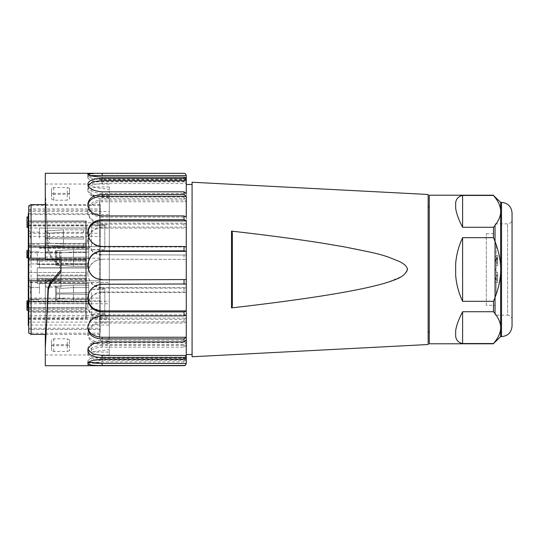 <?xml version="1.0" encoding="UTF-8"?>
<svg xmlns="http://www.w3.org/2000/svg" width="539" height="539" viewBox="0 0 539 539"><rect width="100%" height="100%" fill="white"/><g stroke="black" fill="none" stroke-linecap="round" stroke-linejoin="round"><path stroke-width="0.4" stroke-dasharray="2.69 2.02" d="M495.267 313.806L495.267 225.194L495.267 313.806L494.822 313.806L494.822 225.194L494.822 313.806M495.267 315.147L495.267 223.853L495.267 315.147L507.576 315.147L507.576 223.853L507.576 315.147C510.285 315.416 511.78 316.912 512.05 319.62L512.05 212.892M497.672 279.195L496.163 279.195L496.163 277.989L496.163 280.408L496.163 272.35L497.672 272.35L497.672 274.964L496.163 274.964L496.163 282.389L497.672 282.416L497.672 272.35L497.672 282.416L497.672 272.35L496.163 272.35L496.163 282.416L496.163 275.773L497.672 275.773L497.672 282.416L497.672 272.35L496.163 272.35L497.672 272.35L497.672 282.389L497.672 272.35L497.672 275.773L496.163 275.773L497.672 275.773L497.672 282.416L495.267 282.416L495.267 295.338L495.267 252.009L495.267 305.303L495.267 233.697L495.267 252.009L495.267 243.662L496.163 243.662L496.163 256.584L496.163 243.662M495.267 312.458L495.267 226.542L495.267 312.458L494.822 312.458L494.822 226.542L494.822 312.458M512.05 326.108L512.05 319.62M500.637 202.374L500.637 336.626M462.603 311.724L462.603 343.545L493.481 343.545C498.346 337.832 500.738 332.529 500.637 327.631C500.738 322.74 498.346 317.437 493.481 311.724L462.603 311.724C458.669 319.331 456.351 325.677 455.664 330.757L455.664 336.525M493.481 301.321C498.346 289.894 500.738 279.29 500.637 269.5C500.738 259.71 498.346 249.106 493.481 237.679L462.603 237.679L462.603 301.321L493.481 301.321L493.481 311.724M462.603 237.679C458.669 246.08 456.351 254.772 455.664 263.739L455.664 275.261C456.351 284.228 458.669 292.92 462.603 301.321M493.481 195.212L462.603 195.455L462.603 227.276L493.481 227.276C498.346 221.563 500.738 216.26 500.637 211.369M493.481 227.276L493.481 237.679M455.664 202.475L455.664 208.243C456.351 213.323 458.669 219.669 462.603 227.276M429.26 195.212L429.26 343.788M429.26 332.152L429.26 206.848L429.26 332.152M428.141 344.522L428.141 194.478M232.201 231.986L232.194 307.035M407.861 269.5C406.857 266.549 404.176 263.962 399.823 261.738L389.259 257.386C384.206 255.621 376.849 253.64 367.18 251.437C351.933 247.987 338.869 245.696 322.214 243.082L276.925 236.614L231.507 231.096L231.507 307.904L276.797 302.406L322.214 295.924C338.607 293.331 352.129 290.993 367.18 287.556C375.023 285.879 382.38 283.898 389.259 281.621L399.83 277.262C404.129 275.065 406.81 272.478 407.861 269.5M192.079 182.236L192.079 356.764M102.134 191.823L102.134 193.602L186.265 193.602L186.265 354.527L186.265 340.277L102.134 340.277L102.134 341.928M186.265 337.259L186.265 220.909M102.134 215.93L102.134 217.136L186.265 217.136L186.265 196.324M95.066 363.475L186.265 363.461L102.134 363.461L102.134 365.691M186.265 363.266L186.265 175.525M87.81 327.948L87.81 327.55L87.81 327.948M87.81 350.566L87.81 349.919L87.81 350.566M87.81 363.401L87.81 362.592L87.81 363.401M87.81 364.91L87.81 364.034L87.81 364.91L93.934 365.711M87.81 354.911L87.81 354.076L87.81 354.911C88.632 358.617 93.402 360.497 102.134 360.564L184.028 360.564C185.045 360.699 185.793 359.985 186.265 358.428L102.134 358.428L102.134 360.564M87.81 334.611L87.81 333.917L87.81 334.611C88.632 340.803 93.402 344.077 102.134 344.448L184.028 344.448L186.265 342.676L102.134 342.676L102.134 344.448M87.81 306.462L87.81 305.99L87.81 306.462C88.632 314.385 93.402 318.664 102.134 319.297L184.028 319.297L186.265 318.091L102.134 318.091L102.134 319.297M87.81 273.846L87.81 273.846C88.632 282.557 93.402 287.321 102.134 288.136L184.028 288.136L186.265 287.651L102.134 287.651L102.134 288.136M87.81 240.711L87.81 240.711C88.632 249.153 93.402 253.829 102.134 254.725L186.265 255.021L102.134 254.725M87.81 211.052L87.81 211.45L87.81 211.052C88.632 218.207 93.402 222.223 102.134 223.099L184.028 223.099L186.265 224.136L102.134 224.136L102.134 223.099M87.81 188.434L87.81 189.081L87.81 188.434C88.632 193.44 93.402 196.324 102.134 197.072L184.028 197.072L186.265 198.723L102.134 198.723L102.134 197.072M87.81 175.599L87.81 176.408L87.81 175.599C88.632 177.857 93.402 179.244 102.134 179.777L184.028 179.777C185.045 179.649 185.793 180.336 186.265 181.845L102.134 181.845L102.134 179.777M87.81 174.131L87.81 174.966L87.81 174.131M87.81 184.23L87.81 184.924L87.81 184.23M87.81 204.611L87.81 205.083L87.81 204.611M186.265 246.983L102.134 246.983C92.897 246.687 88.436 240.434 87.817 233.535L87.81 233.01M102.134 217.136C92.897 216.88 88.436 211.524 87.817 206.013L87.81 205.083M87.817 206.013L87.85 205.406M102.134 193.602C93.052 192.76 88.281 190.267 87.817 186.144L87.81 184.924M87.817 186.144L87.978 185.261M186.265 179.224L102.134 179.224C93.052 178.712 88.281 177.749 87.817 176.327L87.81 174.966M87.817 176.327L90.572 175.626M95.066 175.532L186.265 175.539M102.134 173.497L102.134 175.734L186.265 175.734C185.793 174.104 185.045 173.363 184.028 173.497L102.134 173.497C93.402 173.329 88.632 174.009 87.81 175.532M102.134 175.734C93.052 175.62 88.281 176.293 87.817 177.749L87.81 176.408M87.817 177.749C88.281 179.878 93.058 181.245 102.134 181.845M102.134 181.488L102.134 183.556L186.265 183.556C185.793 182.054 185.045 181.36 184.028 181.488L102.134 181.488C93.402 181.63 88.632 183.893 87.81 188.273M102.134 183.556C93.052 183.853 88.281 186.083 87.817 190.24L87.81 189.081M87.817 190.24C88.281 194.983 93.058 197.813 102.134 198.723M102.134 200.097L102.134 201.741L186.265 201.741L184.028 200.097L102.134 200.097C93.402 200.535 88.632 204.106 87.81 210.81M102.134 201.741C93.052 202.415 88.281 205.932 87.817 212.292L87.81 211.45M87.817 212.292C88.376 218.187 92.964 223.907 102.134 224.136M102.134 227.067L102.134 228.105L186.265 228.105L184.028 227.067L102.134 227.067C93.402 227.754 88.632 232.201 87.81 240.421M102.134 228.105C92.897 228.368 88.436 234.142 87.817 241.243L87.81 240.825M87.817 241.243C88.376 248.317 92.964 254.765 102.134 255.021M102.134 259.165L186.265 259.454L102.134 259.165C93.402 260.007 88.632 264.804 87.81 273.542M102.134 259.454C92.897 259.758 88.436 266.151 87.817 273.596L87.81 273.657M87.817 273.596C88.376 281.008 92.964 287.402 102.134 287.651M102.134 292.502L102.134 292.017L186.265 292.017L184.028 292.502L102.134 292.502C93.402 293.405 88.632 297.966 87.81 306.179M102.134 292.017C92.897 292.313 88.436 298.566 87.817 305.465L87.81 305.99M87.817 305.465C88.376 312.303 92.964 317.882 102.134 318.091M102.134 323.07L102.134 321.864L186.265 321.864L184.028 323.07L102.134 323.07C93.402 323.926 88.632 327.699 87.81 334.389M102.134 321.864C92.897 322.12 88.436 327.476 87.817 332.987L87.81 333.917M87.817 332.987C88.281 338.869 93.058 342.097 102.134 342.676M102.134 347.177L102.134 345.398L186.265 345.398L184.028 347.177L102.134 347.177C93.402 347.877 88.632 350.411 87.81 354.77M102.134 345.398C93.052 346.24 88.281 348.733 87.817 352.856L87.81 354.076M87.817 352.856C88.281 356.38 93.058 358.24 102.134 358.428M102.134 361.912L102.134 359.776L186.265 359.776C185.793 361.332 185.045 362.046 184.028 361.912L102.134 361.912C93.402 362.376 88.632 363.36 87.81 364.869M102.134 359.776C93.052 360.288 88.281 361.251 87.817 362.673L87.81 364.034M87.817 362.673L95.066 363.468L102.134 363.461M88.733 362.154L87.817 361.251L87.81 362.592M87.817 361.251C88.281 359.122 93.058 357.755 102.134 357.155L102.134 359.223M186.265 357.155L102.134 357.155M87.924 349.575L87.817 348.76L87.81 349.919M87.817 348.76C88.281 344.017 93.058 341.187 102.134 340.277M87.817 326.708C88.376 320.813 92.964 315.093 102.134 314.864L102.134 315.901M186.265 314.864L102.134 314.864M87.817 297.757C88.376 290.683 92.964 284.235 102.134 283.979L102.134 284.275M186.265 283.979L102.134 283.979M69.464 339.846L67.227 338.788L53.799 338.788L51.562 339.846L51.562 344.987L53.799 345.634L67.227 345.634L69.464 344.987L69.464 339.846L69.464 350.795L69.464 344.987M53.799 200.212L51.562 199.154L51.562 194.013L53.799 193.366L67.227 193.366L69.464 194.013L69.464 199.154L67.227 200.212L53.799 200.212L53.799 194.39L67.227 194.39L69.464 193.346L69.464 188.205L69.464 194.013M45.296 334.375L45.296 286.007L60.961 286.007L60.961 280.118L45.296 280.118L45.296 279.593L60.961 279.593L60.961 280.118M45.296 286.007L45.296 280.118M60.961 279.593L60.961 267.007L60.961 268.9L50.228 256.611L48.011 251.093C47.237 229.614 46.334 212.413 45.296 199.484L45.296 252.993L60.961 252.993L60.961 258.882L45.296 258.882L45.296 259.407M45.296 252.993L45.296 258.882M60.961 259.407L60.961 258.882M45.296 365.711L45.296 279.593M60.961 267.007L50.592 255.163L48.382 249.645L45.296 190.685L45.296 173.288M69.464 350.795L67.227 351.462L53.799 351.462L51.562 350.795L51.562 345.654L53.799 344.61L67.227 344.61L69.464 345.654M51.562 344.987L51.562 350.795M51.562 345.654L51.562 339.846M69.464 188.205L67.227 187.538L53.799 187.538L51.562 188.205L51.562 193.346L53.799 194.39M51.562 193.346L51.562 199.154M69.464 199.154L69.464 193.346M51.562 194.013L51.562 188.205M104.815 288.358L91.394 289.396L104.815 289.403L104.815 314.21L91.394 314.21L104.815 313.166M104.815 289.403L104.815 314.21M91.394 314.197L91.394 289.396M104.815 250.642L91.394 249.604L104.815 249.597L104.815 224.79L91.394 224.79L104.815 225.834M104.815 249.597L104.815 224.79M91.394 224.803L91.394 249.604M45.296 339.516L45.296 354.972L45.296 339.516M45.296 287.172L60.961 287.172L60.961 286.007M60.961 287.172L60.961 268.9M45.296 190.685L45.296 199.484M45.296 251.828L60.961 251.828L60.961 252.993M60.961 271.993L60.961 251.828M109.289 195.495L91.394 195.495L109.289 197.995L109.289 195.495L109.289 354.972L109.289 349.568L91.394 352.068L109.289 352.068M91.394 195.502L91.394 186.939L109.289 186.932L109.289 189.432L91.394 186.932M109.289 343.505L91.394 343.505L109.289 341.005L109.289 343.505L109.289 186.932M91.394 343.498L91.394 352.061M109.289 341.005L109.289 349.568M109.289 197.995L109.289 189.432M109.289 201.923L109.289 337.077L109.289 201.923C109.316 193.541 95.652 197.597 100.241 204.611L100.342 280.799L31.067 280.799M31.067 258.201L100.342 258.201L100.342 334.241L99.445 337.077C99.142 341.221 106.735 345.984 109.289 337.077M45.296 204.611L100.241 204.611L100.241 333.19L31.067 333.19L28.742 331.842L28.742 328.258L100.342 328.258M28.742 328.258L28.742 329.464L100.342 329.444M28.742 309.265L100.342 309.265L100.342 298.08L28.742 298.08L28.742 331.842M28.742 311.326L31.067 312.101L100.241 312.101M31.067 333.19L31.067 312.101M100.241 300.924L31.067 300.924L28.742 300.149L28.742 298.08M100.241 222.796L31.067 222.796L28.742 223.665L28.742 300.149M28.742 234.115L31.067 233.252L100.241 233.252M31.067 300.924L31.067 233.252M28.742 225.976L100.342 225.976L100.342 222.89M28.742 236.432L100.342 236.432L100.342 225.976M100.241 205.406L31.067 205.406L28.742 206.707L28.742 223.665M28.742 210.237L31.067 208.937L100.241 208.937M31.067 222.796L31.067 208.937M28.742 210.19L100.342 210.19L100.342 205.548M28.742 213.72L100.342 213.72L100.342 210.19M28.742 205.952L28.742 206.707M31.067 205.406L31.067 204.611M100.342 312.02L100.342 309.265M45.687 334.375L100.241 334.375M28.742 329.444L28.742 333.035M100.241 280.799L51.629 280.799M45.296 258.201L100.241 258.201M100.342 209.078L100.342 213.72M100.342 233.347L100.342 236.432M28.742 225.006L109.289 225.006L109.289 228.017L28.742 228.017L28.742 214.589L109.289 214.589L109.289 211.578L28.742 211.578L28.742 228.017M28.742 214.589L28.742 211.578M109.289 211.578L109.289 225.006M28.742 246.619L109.289 246.619L28.742 246.929L28.742 282.591L109.289 282.591L28.742 282.281L28.742 246.929M109.289 282.281L109.289 246.619M28.742 318.333L109.289 318.333L109.289 315.382L28.742 315.382L28.742 322.093L109.289 322.093L109.289 325.044L28.742 325.044L28.742 315.382M28.742 322.093L28.742 325.044M109.289 325.044L109.289 318.333M28.742 319.553L109.289 319.553L109.289 317.114L28.742 317.114L28.742 301.294L109.289 301.294L109.289 303.733L28.742 303.733L28.742 317.114M28.742 301.294L28.742 303.733M109.289 303.733L109.289 319.553M100.342 298.08L100.342 300.836M109.289 317.114L109.289 301.294M109.289 315.382L109.289 322.093M109.289 246.929L109.289 282.591M109.289 228.017L109.289 214.589M28.742 213.559L28.742 325.441L28.742 213.559M28.291 213.559L28.291 325.441M86.469 235.327L86.469 229.729L86.469 235.327M88.706 229.729L88.706 240.92L88.706 229.729L88.706 240.92L88.706 229.729L86.469 229.729L88.706 229.729M39.482 257.905L39.482 267.977L39.482 257.905M88.706 247.839L88.706 267.977L88.706 247.839L88.706 267.977L88.706 247.839L39.482 247.839L88.706 247.839M39.482 293.499L39.482 283.426L39.482 293.499M88.706 283.426L88.706 303.565L88.706 283.426L88.706 303.565L88.706 283.426L39.482 283.426L88.706 283.426M39.482 238.177L39.482 228.105L39.482 238.177M88.706 228.105L88.706 248.243L88.706 228.105L39.482 228.105M28.291 306.765L28.291 300.877L28.291 306.765M26.95 300.877L26.95 310.296M26.95 308.813L28.291 308.813M26.95 306.59L28.291 306.59M26.95 304.582L26.95 304.084L26.95 304.582L28.291 304.582M26.95 303.073L26.95 302.662L26.95 303.073M26.95 307.378L26.95 305.29L26.95 307.378L28.291 307.378M26.95 253.754L26.95 250.992L28.291 250.992L28.291 255.459L28.291 253.633L28.291 255.338L26.95 255.338L26.95 253.633L26.95 255.459L26.95 253.754L28.291 253.754M26.95 255.459L28.291 255.459M26.95 253.633L28.291 253.633M26.95 250.992L26.95 255.338M26.95 255.115L28.291 255.115L28.291 250.992M26.95 252.69L28.291 252.69M27.038 224.857L27.038 225.861L27.038 224.857L28.291 224.857L28.291 225.861L28.291 224.857L27.038 224.857M27.038 225.861L28.291 225.861L27.038 225.861M27.038 223.126L27.038 224.13L27.038 223.126L28.291 223.126L27.038 223.126M28.291 224.13L28.291 223.126L28.291 224.13L27.038 224.13L28.291 224.13M27.038 221.394L27.038 218.174L27.038 222.398L27.038 221.394L28.291 221.394L27.038 221.394L28.291 221.394L28.291 218.174L28.291 221.394L27.038 221.394M28.291 218.174L27.038 218.174L28.291 218.174M28.291 222.398L28.291 221.394L28.291 222.398L27.038 222.398L28.291 222.398M28.291 222.196L28.291 216.961L28.291 222.196M27.038 222.196L27.038 226.427L27.038 222.196M27.038 216.961L27.038 227.431M28.291 306.738L28.291 305.472L28.291 306.738L26.95 306.738L26.95 305.472L26.95 306.24L28.291 306.24M28.291 305.472L26.95 305.472M26.95 306.24L26.95 306.738M26.95 304.367L26.95 307.964L28.291 307.964L28.291 300.91L28.291 307.621L26.95 307.621L26.95 300.91L26.95 304.367L28.291 304.367M26.95 303.598L28.291 303.598M26.95 302.258L28.291 302.258M26.95 303.026L28.291 303.026M26.95 300.91L28.291 300.91M26.95 302.015L28.291 302.015M26.95 304.131L28.291 304.131M26.95 306.28L28.291 306.28M26.95 307.964L26.95 307.621M26.95 309.069L28.291 309.069L28.291 307.964M28.291 307.621L28.291 309.069M26.95 254.32L26.95 256.106L26.95 254.32L28.291 254.32L28.291 257.851L28.291 251.767L28.291 254.327L28.291 252.097L26.95 252.158L26.95 254.28L28.291 254.28M26.95 254.28L26.95 257.851M26.95 252.319L28.291 252.319M26.95 251.767L28.291 251.767M26.95 254.206L28.291 254.206M26.95 250.312L26.95 252.158M26.95 250.453L28.291 250.312L28.291 254.32M28.291 252.158L28.291 250.453M26.95 255.782L28.291 255.782M86.469 269.5L86.469 263.908L86.469 269.5M37.245 269.5L37.245 275.092L37.245 269.5M85.573 261.159L37.245 261.159L37.245 264.427L85.573 264.427L37.245 264.427L37.245 261.159L37.245 264.528L85.573 264.528L86.469 265.626L86.469 301.173L86.469 260.324A0.896 0.842 -0 0 0 85.573 259.481L85.573 260.155L85.573 259.427L28.291 259.427L28.291 259.798L85.573 259.798L86.469 260.458L86.469 273.347L86.469 265.626L85.573 264.528L37.245 264.528L37.245 261.159L85.573 261.159L86.469 260.58L86.469 263.342L86.469 221.772L86.469 246.027A0.896 0.438 180 0 0 85.573 245.595L28.291 245.595L28.291 220.875L28.291 225.275L85.573 225.275L86.469 224.743L86.469 263.342L86.469 242.469L86.469 260.58L85.573 261.159L85.573 264.427L86.469 263.342L85.573 264.427L85.573 243.365L85.573 261.159M85.573 267.795L37.245 267.795L37.245 275.941L37.245 267.795L85.573 267.795L86.469 268.388L86.469 265.626L86.469 273.347L86.469 260.324L86.469 301.173L86.469 298.896L85.573 299.064L86.469 298.896L86.469 275.914L37.245 275.941L37.245 281.291L37.245 275.941L86.469 275.914L86.469 268.388L85.573 267.795L85.573 281.291L37.245 281.291L85.573 281.291L86.469 280.125L85.573 281.291L85.573 267.795M28.291 260.155L28.291 302.069L28.291 299.064L85.573 299.064L85.573 301.746A0.896 0.573 180 0 0 86.469 301.173A0.896 0.586 180 0 1 85.573 301.759L28.291 302.069L28.291 259.427L28.291 260.155L86.469 260.324L28.291 260.155M85.573 278.239L37.245 278.239L37.245 283.588L85.573 283.588L37.245 283.588L37.245 278.239L37.245 279.566L37.245 278.239L85.573 278.239L85.573 283.588L86.469 283.575L86.469 308.935L85.573 308.038L85.573 278.239L86.469 279.37L86.469 283.575L86.469 279.37L86.469 280.462L86.469 279.37L85.573 278.239M37.245 283.588L37.245 281.291L37.245 283.588M28.291 307.695L85.573 307.695L85.573 310.376A0.896 0.573 180 0 1 86.469 310.949L86.469 317.828L86.469 310.949A0.896 0.573 180 0 0 85.573 310.376L28.291 310.376L28.291 307.695L85.573 307.695L86.469 308.935L86.469 283.575L85.573 283.588L85.573 311.717L85.573 310.376L28.291 310.376L28.291 318.724L28.291 307.695M28.291 299.064L28.291 278.953L28.291 308.038L28.291 278.953L28.291 299.064L85.573 299.064L85.573 278.953L85.573 302.069L85.573 260.155L85.573 301.759L28.291 301.759L28.291 285.219L28.291 301.773L28.291 285.219L28.291 301.773L85.573 301.759A0.896 0.586 180 0 0 86.469 301.173A0.896 0.573 180 0 1 85.573 301.746L28.291 301.746L28.291 299.064M86.469 260.324A0.896 0.842 180 0 0 85.573 259.481L28.291 259.481L85.573 259.427A0.896 0.896 0 0 1 86.469 260.324L85.573 259.798L28.291 259.798L28.291 272.451L28.291 243.365L28.291 247.185L85.573 247.185L86.469 246.161L86.469 242.469L86.469 246.161L85.573 247.185L85.573 243.365L85.573 247.185L28.291 247.185L85.573 247.185L85.573 220.889L85.573 221.772L86.469 221.772L28.291 221.772L28.291 220.875L28.291 246.869L28.291 245.595L85.573 245.595L85.573 246.869A0.896 0.842 -0 0 0 86.469 246.027L86.469 221.772L86.469 224.743L85.573 225.275L85.573 220.889L85.573 245.595A0.896 0.438 180 0 1 86.469 246.027A0.896 0.842 180 0 1 85.573 246.869L28.291 246.869L28.291 272.451L28.291 259.481L85.573 259.481M85.573 259.589L37.245 259.589L37.245 264.427L37.245 252.609L37.245 259.589L85.573 259.589L86.469 258.868L85.573 259.589L85.573 252.609L86.469 253.377L85.573 252.609L37.245 252.609L85.573 252.609L85.573 225.275L85.573 259.589M28.291 220.875L85.573 220.875A0.896 0.883 0 0 1 86.469 221.772A0.896 0.883 0 0 0 85.573 220.889L28.291 220.875M28.291 225.275L28.291 221.772L85.573 221.772L85.573 225.275L28.291 225.275L28.291 252.717L28.291 225.275M30.528 257.905L30.528 251.861L30.528 257.905M28.291 257.905L28.291 249.624L28.291 257.905M30.528 293.499L30.528 287.455L30.528 293.499M28.291 238.177L28.291 229.897L28.291 238.177M30.528 238.177L30.528 232.134L30.528 238.177M88.706 229.782L88.706 246.566L88.706 229.782L83.558 229.782M88.706 285.151L88.706 292.657L88.706 285.151L88.706 292.657L88.706 285.151L88.706 292.657L88.706 285.151L88.706 292.657L88.706 285.151L73.493 285.131L88.706 285.151L73.493 285.131L55.591 286.283L55.591 293.048L73.493 292.839L73.493 285.131L73.493 292.839L55.591 293.048L88.706 292.657L55.625 293.048L55.591 286.283L73.493 285.131L88.706 285.151M88.706 294.334L88.706 301.847L88.706 294.334L88.706 301.847L88.706 294.334L88.706 299.367L88.706 294.334L55.591 293.944L55.591 300.715L55.625 293.944L55.625 300.135L59.607 298.498L73.493 299.388L88.706 299.367L73.493 299.388L59.607 298.498L56.669 299.367L55.591 300.715L55.591 293.944L73.493 294.153L73.493 299.388L73.493 294.153L88.706 294.334L73.493 294.153L73.493 301.86L55.591 300.715L73.493 301.86L73.493 294.153L55.591 293.944L88.706 294.334L55.591 293.944L55.591 300.715L55.625 293.944L55.625 300.135L59.607 298.498L73.493 299.388L88.706 299.367L73.493 299.388L59.607 298.498L56.669 299.367L55.591 300.715L55.591 293.944L73.493 294.153L73.493 299.388L73.493 294.153L88.706 294.334L73.493 294.153L73.493 301.86L88.706 301.847L73.493 301.86L55.591 300.715L73.493 301.86L73.493 294.153L55.591 293.944L88.706 294.334M88.706 249.557L88.706 257.069L88.706 249.557L88.706 257.069L88.706 249.557L88.706 257.069L88.706 249.557L88.706 257.069L88.706 249.557L73.493 249.544L88.706 249.557L73.493 249.544L55.591 250.689L55.591 257.46L55.591 250.689L73.493 249.544L73.493 257.244L73.493 249.544L88.706 249.557M88.706 258.74L88.706 266.253L88.706 258.74L88.706 266.253L88.706 258.74L88.706 263.773L88.706 258.74L55.591 258.356L55.591 265.121L55.625 258.356L73.493 258.565L73.493 263.8L88.706 263.773L73.493 263.8L59.607 262.911L73.493 263.8L73.493 258.565L88.706 258.74L73.493 258.565L73.493 266.273L55.591 265.121L55.591 258.356L73.493 258.565L55.591 258.356L55.625 264.541L59.607 262.911L56.669 263.773L55.591 265.121L73.493 266.273L73.493 258.565L88.706 258.74L55.591 258.356L55.591 265.121L55.625 258.356L73.493 258.565L73.493 263.8L88.706 263.773L73.493 263.8L59.607 262.911L73.493 263.8L73.493 258.565L88.706 258.74L73.493 258.565L73.493 266.273L88.706 266.253L73.493 266.273L55.591 265.121L55.591 258.356L73.493 258.565L55.591 258.356L55.625 264.541L59.607 262.911L56.669 263.773L55.591 265.121L73.493 266.273L73.493 258.565L88.706 258.74M59.607 288.493L55.625 286.863L59.607 288.493L73.493 287.604L59.607 288.493L55.625 286.863L55.591 293.048L55.591 286.283L55.591 293.048L73.493 292.839L73.493 285.131L55.591 286.283L73.493 285.131L73.493 292.839L55.591 293.048L88.706 292.657L55.625 293.048L55.625 286.863L59.607 288.493L73.493 287.604L88.706 287.624L73.493 287.604L59.607 288.493L59.607 293L59.607 288.493M55.625 257.46L88.706 257.069L55.591 257.46L55.591 250.689L56.669 252.036L55.625 251.268L55.625 257.46L55.591 250.689L55.591 257.46L73.493 257.244L73.493 252.016L59.607 252.906L56.669 252.036L59.607 252.906L73.493 252.016L73.493 257.244L73.493 249.544L55.591 250.689L73.493 249.544L73.493 257.244L55.591 257.46L88.706 257.069L55.591 257.46L55.591 250.689L56.669 252.036L55.625 251.268L55.625 257.46M88.706 252.036L73.493 252.016L88.706 252.036L73.493 252.016L59.607 252.906L56.669 252.036L59.607 252.906L73.493 252.016L73.493 257.244L73.493 252.016L88.706 252.036M73.493 287.604L73.493 292.839L73.493 287.604L88.706 287.624L73.493 287.604M88.706 301.847L73.493 301.86L88.706 301.847M55.625 293.048L55.591 286.283L55.625 293.048M83.558 246.566L63.42 246.539L63.42 238.831L83.558 239.067L83.558 237.281L63.42 237.517L63.42 229.809L83.558 229.83L63.42 229.809L63.42 237.517L83.558 237.281L83.558 239.067L63.42 238.831L63.42 246.539L88.706 246.566M83.558 244.106L88.706 244.106L88.706 232.242L88.706 244.106M63.42 244.066L83.558 244.039L63.42 244.066L63.42 238.831L63.42 244.066L49.541 243.177L63.42 244.066M83.558 239.067L63.42 238.831L83.558 239.067L83.558 237.281L83.558 239.067M63.42 237.517L83.558 237.281L63.42 237.517L63.42 232.282L63.42 237.517L45.519 237.726L46.603 237.712L45.559 237.726L45.519 230.962L45.519 237.726L45.519 230.962L63.42 229.809L45.519 230.962L46.603 232.309L45.559 231.541L45.519 237.726L63.42 237.517M83.558 232.316L63.42 232.282L83.558 232.316L83.558 229.83L83.558 232.316M49.541 238.669L63.42 238.831L45.519 238.622L45.519 245.386L46.603 244.046L49.541 243.177L45.559 244.814L45.559 238.622L45.519 245.386L63.42 246.539L45.519 245.386L45.519 238.622L63.42 238.831L45.519 238.622L49.541 238.669L49.541 243.177L49.541 238.669M49.541 233.171L63.42 232.282L49.541 233.171L46.603 232.309L49.541 233.171L49.541 237.679L49.541 233.171M83.558 244.039L83.558 246.518L83.558 244.039M486.319 305.303L486.319 233.697L486.319 305.303L495.267 305.303M495.267 243.662L495.267 256.584L496.163 256.584L495.267 256.584L495.267 282.416L497.672 282.416L496.163 282.416L496.163 274.964L497.672 274.964L497.672 275.773L496.163 275.773L496.163 272.35L496.163 279.195M497.672 276.076L496.163 276.076M497.672 272.35L496.163 272.35L496.163 282.416L496.163 270.174L495.718 270.174L495.718 268.826L496.163 268.826L496.163 256.584L496.163 268.826L495.718 268.826L495.718 270.174L496.163 270.174L496.163 295.338L496.163 272.35L497.672 272.35M495.718 277.834L495.718 279.62L495.718 277.834L496.163 277.834L495.718 277.834M496.163 279.62L495.718 279.62L496.163 279.62L496.163 277.834L496.163 279.62M497.672 265.545L497.672 255.479L496.163 255.479L496.163 265.545L496.163 258.902L497.672 258.902L497.672 265.545L496.163 265.545L497.672 265.545M497.672 258.902L496.163 258.902L496.163 255.479L497.672 255.479L497.672 258.902M497.672 258.093L496.163 258.093M497.672 259.205L497.672 255.479L496.163 255.479L496.163 265.532L496.163 257.474L496.163 258.733L497.672 258.733L496.163 258.733L496.163 265.532L496.163 255.479L497.672 255.479L497.672 263.531L497.672 258.733L497.672 263.517L496.163 263.517L497.672 263.517L496.163 263.517L497.672 263.517L497.672 265.532L497.672 261.098L496.163 261.098L497.672 261.119L497.672 265.518L496.163 265.532L497.672 265.532L497.672 257.474L497.672 258.733L496.163 258.733L497.672 258.733L497.672 255.466L497.672 258.733L496.163 258.733L497.672 258.733L497.672 257.474L497.672 265.532L497.672 259.077L496.163 259.205M497.672 259.69L496.163 259.69M497.672 258.733L497.672 255.466L497.672 258.733L496.163 258.733L497.672 258.733M497.672 262.325L496.163 262.325M495.718 261.274L495.718 259.481L495.718 261.274L496.163 261.274L495.718 261.274M496.163 259.481L495.718 259.481L496.163 259.481L496.163 261.274L496.163 259.481M495.267 295.338L496.163 295.338M497.672 274.964L496.163 274.964M496.163 275.773L497.672 275.773L496.163 275.773M497.672 282.416L496.163 282.389M88.706 266.253L73.493 266.273L88.706 266.253M501.533 202.374L501.533 336.626M102.134 246.498L102.134 246.983M102.134 177.088L102.134 179.224M45.296 282.018L60.961 282.018M45.296 256.982L60.961 256.982M184.028 179.777L184.028 181.488M184.028 197.072L184.028 200.097M184.028 223.099L184.028 227.067M184.028 254.725L184.028 259.165M184.028 288.136L184.028 292.502M184.028 319.297L184.028 323.07M184.028 344.448L184.028 347.177M184.028 360.564L184.028 361.912M67.227 344.61L67.227 338.788M67.227 345.634L67.227 351.462M53.799 351.462L53.799 345.634M53.799 338.788L53.799 344.61M67.227 194.39L67.227 200.212M67.227 193.366L67.227 187.538M53.799 187.538L53.799 193.366M50.228 256.611L50.592 255.163M48.382 249.645L48.011 251.093M85.573 281.291L85.573 278.953L85.573 281.291M86.469 310.949A0.896 0.768 -0 0 1 85.573 311.717L28.291 311.717L85.573 311.717L85.573 318.724L85.573 311.717A0.896 0.768 0 0 0 86.469 310.949M85.573 264.528L85.573 272.451L85.573 264.528M56.669 293.034L56.669 287.631L56.669 293.034M56.669 299.367L56.669 293.957L56.669 299.367M59.607 293.991L59.607 298.498L59.607 293.991M56.669 257.447L56.669 252.036L56.669 257.447M59.607 252.906L59.607 257.413L59.607 252.906M56.669 263.773L56.669 258.363L56.669 263.773M59.607 258.403L59.607 262.911L59.607 258.403M46.603 244.046L46.603 238.636L46.603 244.046M46.603 237.712L46.603 232.309L46.603 237.712M497.672 262.257L496.163 262.257L497.672 262.257M495.267 226.542L494.822 226.542M495.267 225.194L494.822 225.194M495.267 223.853L507.576 223.853C510.285 223.584 511.78 222.088 512.05 219.38M94.898 173.288L93.934 173.288M109.289 184.028L45.296 184.028M109.289 354.972L45.296 354.972M100.342 329.464L28.742 329.464M99.445 201.923L99.445 337.077L99.445 201.923M86.469 240.92L88.706 240.92L86.469 240.92M88.706 267.977L39.482 267.977L88.706 267.977M88.706 303.565L39.482 303.565L88.706 303.565M88.706 248.243L39.482 248.243M26.95 306.624L28.291 306.624M28.291 302.662L26.95 302.662M28.291 304.811L26.95 304.811M27.038 226.427L28.291 226.427M27.038 217.972L28.291 217.972M28.291 254.327L26.95 254.327M28.291 252.097L26.95 252.097M37.245 275.092L86.469 275.092M37.245 263.908L86.469 263.908M85.573 302.069A0.896 0.896 0 0 0 86.469 301.173A0.896 0.896 0 0 1 85.573 302.069L28.291 302.069L85.573 302.069M86.469 280.462L85.573 279.566L37.245 279.566M85.573 278.953L28.291 278.953L85.573 278.953L86.469 278.057L85.573 278.953M85.573 308.038L28.291 308.038L85.573 308.038L86.469 308.935L85.573 308.038M28.291 318.724L85.573 318.724L86.469 317.828M85.627 259.434L86.26 259.751M85.573 272.451L86.469 273.347L85.573 272.451L28.291 272.451L85.573 272.451M85.573 243.365L28.291 243.365L85.573 243.365L86.469 242.469L85.573 243.365M86.469 221.772A0.896 0.896 0 0 0 85.573 220.875A0.896 0.896 0 0 1 86.469 221.772M37.245 252.717L28.291 252.717M30.528 263.948L39.482 263.948L30.528 263.948L28.291 266.185L30.528 263.948M30.528 251.861L39.482 251.861L30.528 251.861L28.291 249.624L30.528 251.861M30.528 299.536L39.482 299.536L30.528 299.536L28.291 301.773L30.528 299.536M30.528 287.455L39.482 287.455L30.528 287.455L28.291 285.219L30.528 287.455M39.482 232.134L30.528 232.134L28.291 229.897M39.482 244.214L30.528 244.214L28.291 246.451M88.706 232.242L83.558 232.242M486.319 233.697L495.267 233.697M496.163 280.408L497.672 280.408M496.163 277.989L497.672 277.989M497.672 275.948L496.163 275.948M496.163 257.474L497.672 257.474L496.163 257.474M497.672 255.466L496.163 255.466L497.672 255.466M497.672 265.532L496.163 265.532L497.672 265.518M496.163 263.531L497.672 263.531M497.672 259.077L496.163 259.077"/><path stroke-width="0.81" d="M512.05 212.892L512.05 326.108C511.423 332.496 507.92 335.999 501.533 336.626L501.533 202.374C507.92 203.001 511.423 206.504 512.05 212.892M501.533 336.626L500.637 336.626L500.637 202.374L501.533 202.374M500.637 327.631C500.738 332.529 498.346 337.832 493.481 343.545L462.603 343.545L462.603 311.724L493.481 311.724C498.346 317.437 500.738 322.74 500.637 327.631M500.637 336.626L493.481 343.545M455.664 336.525C456.351 340.405 458.669 342.75 462.603 343.545C458.669 342.75 456.351 340.405 455.664 336.525L455.664 330.757C456.351 325.677 458.669 319.331 462.603 311.724M500.637 211.369C500.738 216.26 498.346 221.563 493.481 227.276L462.603 227.276L462.603 195.455C458.669 196.25 456.351 198.595 455.664 202.475C456.351 198.595 458.669 196.25 462.603 195.455L493.481 195.455C498.346 201.168 500.738 206.471 500.637 211.369C500.738 206.471 498.346 201.168 493.481 195.455L500.637 202.374M462.603 227.276C458.669 219.669 456.351 213.323 455.664 208.243L455.664 202.475M493.481 237.679C498.346 249.106 500.738 259.71 500.637 269.5C500.738 279.29 498.346 289.894 493.481 301.321L462.603 301.321C458.669 292.92 456.351 284.228 455.664 275.261L455.664 263.739C456.351 254.772 458.669 246.08 462.603 237.679L493.481 237.679L493.481 227.276M462.603 301.321L462.603 237.679M493.481 311.724L493.481 301.321M493.481 343.788L429.26 343.788L429.26 195.212L493.481 195.212M428.141 194.478L428.141 344.522L192.079 356.764L192.079 182.236L428.141 194.478M232.194 307.035L231.507 307.904L232.356 305.876L232.356 233.124L231.507 231.096L232.201 231.986M231.507 231.096C267.041 235.172 297.258 239.181 322.16 243.109L344.697 246.943L367.099 251.497C376.249 253.431 381.066 254.536 389.171 257.379L399.756 261.664C404.816 264.292 407.349 266.92 407.369 269.54C404.769 277.026 396.185 279.323 389.225 281.823C382.805 283.871 375.434 285.811 367.126 287.658C355.154 290.312 340.163 293.061 322.16 295.898C297.272 299.819 267.054 303.821 231.507 307.904L231.507 231.096M87.81 350.566L87.81 350.566C88.632 345.56 93.402 342.676 102.134 341.928L184.028 341.928L186.265 340.277L186.265 337.259L186.265 363.475M87.81 232.538L87.81 232.538C88.632 224.615 93.402 220.336 102.134 219.703L184.028 219.703L186.265 220.909L186.265 337.259L102.134 337.259C93.052 336.585 88.281 333.068 87.817 326.708M87.81 204.389L87.81 204.389C88.632 198.197 93.402 194.923 102.134 194.552L184.028 194.552L186.265 196.324L186.265 217.136L184.028 215.93L102.134 215.93C93.402 215.074 88.632 211.301 87.81 204.611L87.81 204.611M93.934 365.711L184.028 365.691C185.045 365.833 185.793 365.092 186.265 363.461L102.134 363.266L88.733 362.154M95.066 175.525L186.265 175.525L186.265 193.602L184.028 191.823L102.134 191.823C93.402 191.123 88.632 188.589 87.81 184.23L87.81 184.23M102.134 279.835L186.265 279.546L102.134 279.835C93.402 278.993 88.632 274.196 87.81 265.457L87.81 265.154C88.632 256.443 93.402 251.679 102.134 250.864L184.028 250.864L186.265 251.349L102.134 251.349L102.134 250.864M102.134 311.933L102.134 310.895L186.265 310.895L184.028 311.933L102.134 311.933C93.402 311.246 88.632 306.799 87.81 298.579L87.81 298.289C88.632 289.847 93.402 285.171 102.134 284.275L186.265 283.979M87.81 328.19L87.81 328.19C88.632 334.894 93.402 338.465 102.134 338.903L102.134 337.259M87.81 363.468L87.81 363.468C88.632 364.991 93.402 365.671 102.134 365.503L102.134 363.266M87.81 174.09L94.898 173.282L184.028 173.309C185.045 173.167 185.793 173.908 186.265 175.539M186.265 246.983L184.028 246.498L102.134 246.498C93.402 245.595 88.632 241.034 87.81 232.821L87.81 232.821M87.817 233.535C88.376 226.697 92.964 221.118 102.134 220.909L102.134 219.703M186.265 220.909L102.134 220.909M87.817 206.013C88.281 200.131 93.058 196.903 102.134 196.324L102.134 194.552M186.265 196.324L102.134 196.324M87.81 184.089L87.81 184.089C88.632 180.383 93.402 178.503 102.134 178.436L184.028 178.436C185.045 178.301 185.793 179.015 186.265 180.572L102.134 180.572L102.134 178.436M87.978 185.261L92.627 181.811L102.134 180.572M186.265 179.224C185.793 177.668 185.045 176.954 184.028 177.088L102.134 177.088C93.402 176.624 88.632 175.64 87.81 174.131L87.81 174.131M90.572 175.626L95.066 175.532M87.81 363.401L87.81 363.401C88.632 361.143 93.402 359.756 102.134 359.223L184.028 359.223C185.045 359.351 185.793 358.664 186.265 357.155M186.265 363.266C185.793 364.896 185.045 365.637 184.028 365.503L102.134 365.503M102.134 357.512L102.134 355.444L186.265 355.444C185.793 356.946 185.045 357.64 184.028 357.512L102.134 357.512C93.402 357.37 88.632 355.107 87.81 350.727L87.81 350.727M102.134 355.444L92.546 353.874L87.924 349.575M87.81 327.948L87.81 327.948C88.632 320.793 93.402 316.777 102.134 315.901L184.028 315.901L186.265 314.864M186.265 337.259L184.028 338.903L102.134 338.903M102.134 310.895C92.897 310.632 88.436 304.858 87.817 297.757M102.134 279.546C92.897 279.242 88.436 272.849 87.817 265.404L87.81 265.343M87.817 265.404C88.376 257.992 92.964 251.598 102.134 251.349M93.934 173.288L45.296 173.288L45.296 259.407L60.961 259.407L60.961 271.993L50.592 283.837L48.382 289.355L45.296 348.315L45.296 365.711L94.898 365.711M60.961 270.1L50.228 282.389L48.011 287.907C47.237 309.413 46.334 326.614 45.296 339.516L45.296 334.375M45.296 348.315L45.296 339.516M51.629 280.799L28.742 280.799L28.742 258.201L45.296 258.201M31.067 334.375L31.067 280.799L28.742 280.799L28.742 333.035L31.067 334.375L45.687 334.375M28.742 258.201L28.742 205.952L31.067 204.611L31.067 258.201L28.742 258.201M28.742 325.441L28.291 325.441L28.291 213.559L28.742 213.559M28.291 310.296L26.95 310.296L26.95 306.765L28.291 306.765M26.95 306.765L26.95 300.877L28.291 300.877M26.95 301.975L28.291 301.975M26.95 303.073L28.291 303.073M26.95 304.084L28.291 304.084M26.95 305.215L28.291 305.215M26.95 305.29L28.291 305.29M28.291 227.431L27.038 227.431L27.038 216.961L28.291 216.961M28.291 257.851L26.95 257.851L26.95 250.312L28.291 250.312M26.95 257.298L28.291 257.298M26.95 255.985L28.291 255.985M102.134 175.525L102.134 173.309M184.028 219.703L184.028 215.93M184.028 194.552L184.028 191.823M184.028 178.436L184.028 177.088M184.028 359.223L184.028 357.512M184.028 341.928L184.028 338.903M184.028 315.901L184.028 311.933M184.028 284.275L184.028 279.835M184.028 250.864L184.028 246.498M48.382 289.355L48.011 287.907M50.228 282.389L50.592 283.837M428.141 332.152L429.26 332.152M428.141 206.848L429.26 206.848M186.265 354.527L192.079 354.527M186.265 184.473L192.079 184.473M31.067 204.611L45.296 204.611M26.95 256.106L28.291 256.106"/></g></svg>
